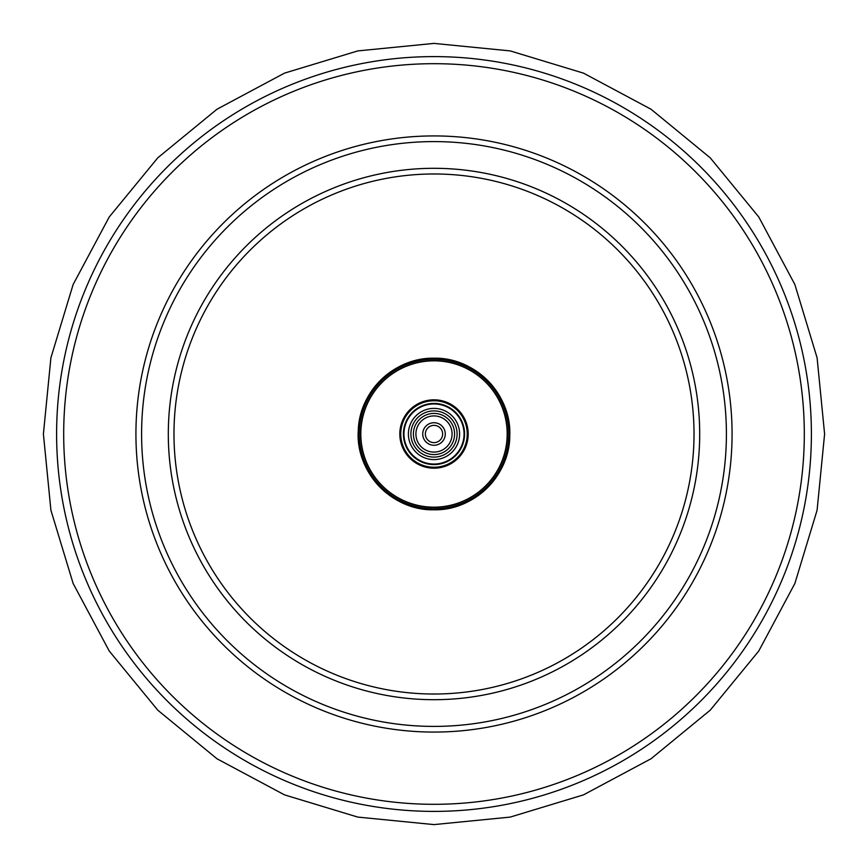 <?xml version="1.0" encoding="UTF-8"?>
<svg xmlns="http://www.w3.org/2000/svg" width="868" height="868" viewBox="0 0 868 868"><rect width="100%" height="100%" fill="white"/><g stroke="black" fill="none" stroke-linecap="round" stroke-linejoin="round"><path stroke-width="1.3" d="M434 454.593A20.593 20.593 0 0 1 413.407 434A20.593 20.593 0 0 1 434 413.407A20.593 20.593 0 0 1 454.593 434A20.593 20.593 0 0 1 434 454.593M434 415.913A18.087 18.087 0 0 0 415.913 434A18.087 18.087 0 0 0 434 452.087A18.087 18.087 0 0 0 452.087 434A18.087 18.087 0 0 0 434 415.913M434 457.1A23.1 23.1 0 0 0 457.1 434A23.1 23.1 0 0 0 434 410.9A23.1 23.1 0 0 0 410.9 434A23.1 23.1 0 0 0 434 457.1M434 408.394A25.606 25.606 0 0 1 459.606 434A25.606 25.606 0 0 1 434 459.606A25.606 25.606 0 0 1 408.394 434A25.606 25.606 0 0 1 434 408.394M434 464.044A30.044 30.044 0 0 0 464.044 434A30.044 30.044 0 0 0 434 403.956A30.044 30.044 0 0 0 403.956 434A30.044 30.044 0 0 0 434 464.044M434 464.554A30.554 30.554 0 0 0 464.554 434A30.554 30.554 0 0 0 434 403.446A30.554 30.554 0 0 0 403.446 434A30.554 30.554 0 0 0 434 464.554A30.554 30.554 0 0 1 403.446 434A30.554 30.554 0 0 1 434 403.446M434 359.2A74.8 74.8 0 0 1 508.8 434A74.8 74.8 0 0 1 434 508.8A74.8 74.8 0 0 1 359.2 434A74.8 74.8 0 0 1 434 359.2M434 399.822A34.178 34.178 0 0 1 468.178 434A34.178 34.178 0 0 1 434 468.178A34.178 34.178 0 0 1 399.822 434A34.178 34.178 0 0 1 434 399.822M434 400.756A33.244 33.244 0 0 1 467.244 434A33.244 33.244 0 0 1 434 467.244A33.244 33.244 0 0 1 400.756 434A33.244 33.244 0 0 1 434 400.756M427.414 428.412A8.637 8.637 0 0 0 428.412 440.586A8.637 8.637 0 0 0 440.586 439.588A8.637 8.637 0 0 0 439.588 427.414A8.637 8.637 0 0 0 427.414 428.412M434 360.828A73.172 73.172 0 0 0 360.828 434A73.172 73.172 0 0 0 434 507.172A73.172 73.172 0 0 0 507.172 434A73.172 73.172 0 0 0 434 360.828M434 507.422A73.422 73.422 0 0 1 360.578 434A73.422 73.422 0 0 1 434 360.578A73.422 73.422 0 0 1 507.422 434A73.422 73.422 0 0 1 434 507.422M434 403.425A30.575 30.575 0 0 1 464.575 434A30.575 30.575 0 0 1 434 464.575A30.575 30.575 0 0 1 403.425 434A30.575 30.575 0 0 1 434 403.425M434 358.213A75.787 75.787 0 0 1 509.787 434A75.787 75.787 0 0 1 434 509.787A75.787 75.787 0 0 1 358.213 434A75.787 75.787 0 0 1 434 358.213C474.937 357.128 511.502 394.278 509.787 435.194C510.167 475.263 474.069 510.796 434 509.787C392.184 510.948 355.175 472.138 358.289 430.43C359.2 391.229 394.799 357.269 434 358.213M434 509.549A75.549 75.549 0 0 0 509.549 434A75.549 75.549 0 0 0 434 358.451A75.549 75.549 0 0 0 358.451 434A75.549 75.549 0 0 0 434 509.549M434 811.396A377.396 377.396 0 0 0 811.396 434A377.396 377.396 0 0 0 434 56.604A377.396 377.396 0 0 0 56.604 434A377.396 377.396 0 0 0 434 811.396M434 804.31A370.31 370.31 0 0 0 804.31 434A370.31 370.31 0 0 0 434 63.69A370.31 370.31 0 0 0 63.69 434A370.31 370.31 0 0 0 434 804.31M434 135.929A298.071 298.071 0 0 0 135.929 434A298.071 298.071 0 0 0 434 732.071A298.071 298.071 0 0 0 732.071 434A298.071 298.071 0 0 0 434 135.929M434 141.593A292.407 292.407 0 0 0 141.593 434A292.407 292.407 0 0 0 434 726.408A292.407 292.407 0 0 0 726.408 434A292.407 292.407 0 0 0 434 141.593M434 699.695A265.695 265.695 0 0 0 699.695 434A265.695 265.695 0 0 0 434 168.305A265.695 265.695 0 0 0 168.305 434A265.695 265.695 0 0 0 434 699.695M434 694.02A260.02 260.02 0 0 0 694.02 434A260.02 260.02 0 0 0 434 173.98A260.02 260.02 0 0 0 173.98 434A260.02 260.02 0 0 0 434 694.02M425.407 426.709A11.262 11.262 0 0 0 426.709 442.593A11.262 11.262 0 0 0 442.593 441.291A11.262 11.262 0 0 0 441.291 425.407A11.262 11.262 0 0 0 425.407 426.709M434 43.4L510.2 50.908L583.48 73.129L651.011 109.227L710.198 157.802L758.773 216.989L794.871 284.52L817.092 357.8L824.6 434L817.092 510.2L794.871 583.47L758.773 651L710.198 710.198L651.011 758.773L583.48 794.871L510.2 817.092L434 824.6L357.8 817.092L284.52 794.871L216.989 758.773L157.802 710.198L109.227 651L73.129 583.47L50.908 510.2L43.4 434L50.908 357.8L73.129 284.52L109.227 216.989L157.802 157.802L217 109.227L284.52 73.129L357.8 50.908L434 43.4"/></g></svg>
